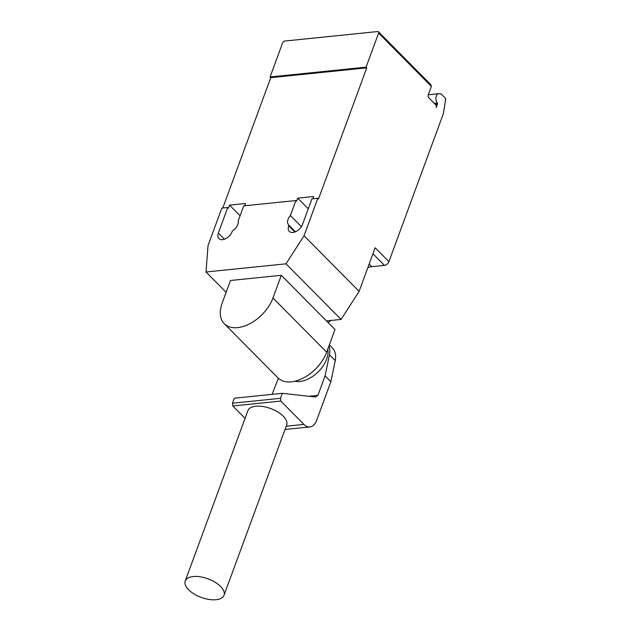 <?xml version="1.0" encoding="UTF-8"?>
<svg xmlns="http://www.w3.org/2000/svg" width="631" height="631" viewBox="0 0 631 631"><rect width="100%" height="100%" fill="white"/><g stroke="black" fill="none" stroke-linecap="round" stroke-linejoin="round"><path stroke-width="0.95" d="M327.812 349.046A24.79 15.231 135.3 0 1 326.645 359.094A24.79 15.231 135.3 0 1 294.874 381.227M188.614 589.772A20.665 9.883 -159.8 0 0 208.987 599.45A20.665 9.883 -159.8 0 0 224.005 595.27A20.665 9.883 -159.8 0 0 220.621 586.499A20.665 9.883 -159.8 0 0 200.248 576.821A20.665 9.883 -159.8 0 0 185.23 581.001A20.665 9.883 -159.8 0 0 188.614 589.772M185.23 581.001L247.888 410.694A20.665 9.883 20.2 0 1 262.906 406.522A20.665 9.883 20.2 0 1 283.28 416.192A20.665 9.883 20.2 0 1 286.671 424.971L224.005 595.27M329.469 354.78L335.25 360.616L330.865 381.716L325.083 375.879L329.469 354.78A26.936 16.548 -44.7 0 0 328.98 345.883M329.343 344.889L332.363 347.933A26.936 16.548 135.3 0 1 335.25 360.616M278.381 378.308L272.095 394.351M330.865 381.716L316.454 420.885A14.734 9.252 -95.8 0 1 309.908 426.935A14.734 9.252 -95.8 0 1 303.929 424.411L280.811 401.071L280.503 398.311L282.349 393.302L315.658 397.033L317.906 395.385L325.083 375.879M317.906 395.385L309.387 396.26M282.349 393.302L234.346 398.216L232.5 403.217L232.807 405.978L245.065 418.361M280.503 398.311L232.5 403.217M280.811 401.071L232.807 405.978M224.242 323.671L277.94 377.882A32.804 20.153 -44.7 0 0 303.606 377.882A32.804 20.153 -44.7 0 0 326.653 352.201L334.998 329.516L281.308 275.297L272.963 297.99A32.804 20.153 135.3 0 1 249.915 323.664A32.804 20.153 135.3 0 1 224.242 323.671A32.804 20.153 135.3 0 1 222.151 303.188L230.496 280.495L281.308 275.297M378.608 33.088L366.075 67.154L366.761 67.848L270.754 77.668L270.068 76.974L282.601 42.908A2.067 1.27 135.3 0 1 284.826 41.047L377.63 31.55A2.067 1.27 135.3 0 1 378.474 31.802A2.067 1.27 135.3 0 1 378.608 33.088L431.383 86.376L428.244 94.895A2.067 1.294 84.2 0 0 428.764 97.758L435.65 104.707A2.067 1.294 -95.8 0 1 436.171 107.57L437.441 104.115A0.828 0.521 84.2 0 0 437.291 103.034A5.371 3.376 -95.8 0 1 436.321 96.038A5.371 3.376 -95.8 0 1 438.758 93.703A5.371 3.376 -95.8 0 1 439.231 93.711L441.187 93.94L445.77 98.578L443.388 113.604L388.917 261.66A4.133 2.54 -44.7 0 1 384.46 265.391L371.667 266.7A18.599 11.421 135.3 0 0 367.865 267.568M328.073 322.52L331.023 320.453M431.383 86.376L430.799 84.633L378.474 31.802M326.487 320.919L341.079 319.428L359.11 291.356L375.153 247.762L388.917 261.66M295.466 231.774L288.974 225.22A8.881 5.458 135.3 0 1 288.619 224.904A8.881 5.458 135.3 0 1 290.386 215.526L295.907 200.524L243.74 205.864L238.218 220.866A8.881 5.458 135.3 0 1 232.334 231.017L232.105 231.64A8.881 5.458 135.3 0 1 225.859 238.589A8.881 5.458 135.3 0 1 218.91 238.597A8.881 5.458 135.3 0 1 218.342 233.044L227.744 207.496L228.43 208.198L229.558 205.13L245.554 203.49L244.725 205.761M295.907 200.524L296.594 201.226L297.722 198.158L313.725 196.517L312.889 198.789M366.761 67.848L318.513 198.978L317.827 198.284L304.039 235.749L286.017 263.821L206.014 272L208.033 245.569L221.82 208.104L227.744 207.496M222.798 208.009L270.754 77.668M301.397 226.647L290.386 215.526M308.259 208.798L297.722 198.158M359.11 291.356L304.039 235.749M317.827 198.284L311.903 198.891L302.509 224.439A8.881 5.458 135.3 0 1 296.262 231.388A8.881 5.458 135.3 0 1 289.313 231.396A8.881 5.458 135.3 0 1 288.746 225.843L288.974 225.22M240.095 215.77L229.558 205.13M270.068 76.974L366.075 67.154M226.143 292.334L206.014 272M341.079 319.428L286.017 263.821M303.929 424.411L286.206 426.225M272.963 297.99L326.653 352.201M437.291 103.034L434.302 103.342M435.287 104.336L437.441 104.115M372.945 253.757L384.46 265.391M369.127 264.137L371.667 266.7M224.455 239.212L218.342 233.044M294.858 232.011L288.746 225.843M309.908 426.935L285.007 429.482M438.758 93.703L428.291 94.776"/></g></svg>
